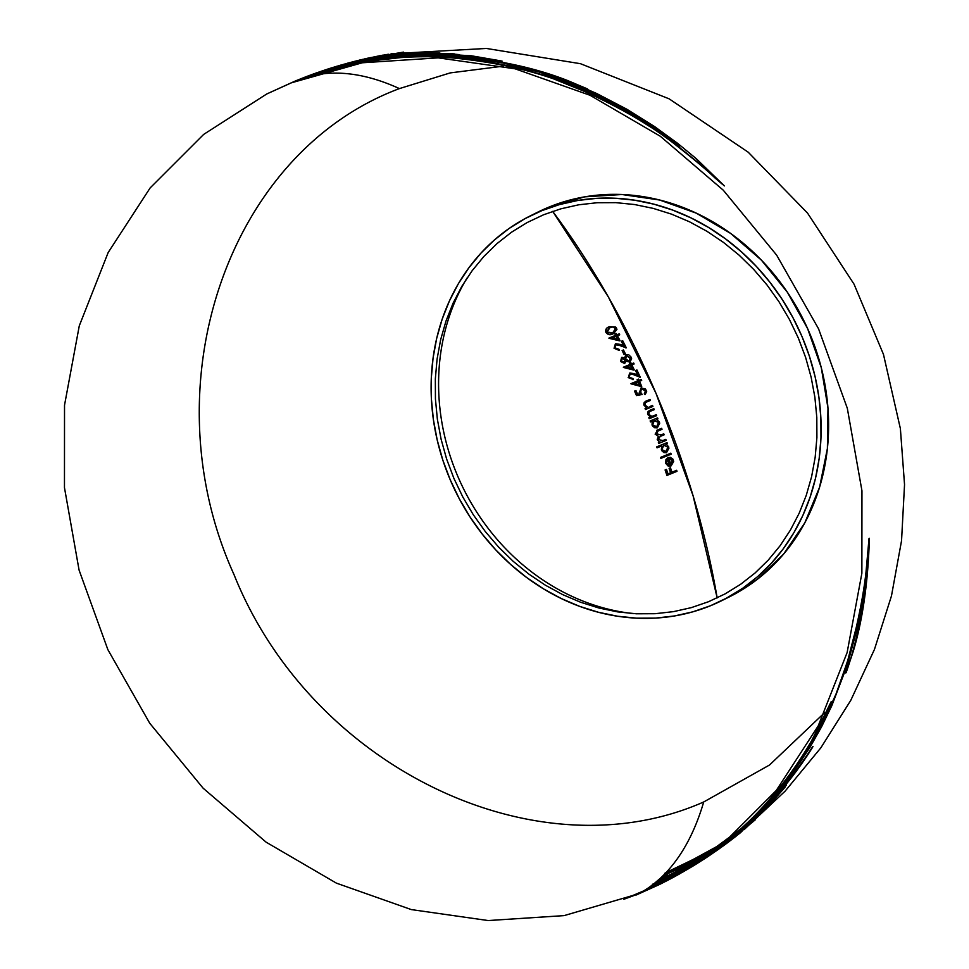 <?xml version="1.0" encoding="UTF-8"?>
<svg xmlns="http://www.w3.org/2000/svg" width="969" height="969" viewBox="0 0 969 969"><rect width="100%" height="100%" fill="white"/><g stroke="black" fill="none" stroke-linecap="round" stroke-linejoin="round"><path stroke-width="1.45" d="M320.763 73.801L338.811 67.673M313.75 75.17L322.895 71.96M302.304 78.344L303.721 77.774M732.988 836.186C775.903 798.844 808.715 754.015 831.438 701.677L808.679 746.481L790.849 773.492L769.967 799.74L747.765 822.984L726.895 841.443L702.44 859.66L682.673 872.124L717.024 849.547L744.398 826.957L758.642 813.209L771.3 799.582L789.36 777.417L800.503 761.707L815.183 737.894L827.078 715.025L836.453 693.647L850.249 653.07L856.475 627.912L862.991 595.669L866.419 571.553L869.399 538.279C868.091 582.199 862.713 619.869 853.277 651.301L846.082 672.765C855.155 647.316 861.841 617.011 866.165 581.872C864.166 596.444 860.908 612.953 856.402 631.4L847.16 665.521L831.802 705.735L821.579 726.798L809.757 747.705L789.19 777.974L773.928 796.845L749.146 822.729L679.56 873.917L669.458 879.416L732.988 836.186M624.218 899.099L639.019 893.588L669.458 879.416M674.303 876.812L672.51 877.769M668.731 879.743L664.298 881.996M735.859 836.356L719.24 848.771M730.759 840.22L734.793 837.168M712.094 853.362L710.35 854.464M730.929 840.159L725.636 844.084M662.614 879.985L677.186 872.96M698.843 861.659L676.701 873.844M652.246 884.37L675.236 874.68M702.549 859.164L678.143 872.354M707.237 856.269L705.202 857.565M712.893 852.611L710.749 854.004M715.401 850.952L714.032 851.848M735.859 836.32L733.557 838.064M732.164 839.13L731.111 839.941M740.691 832.528L737.482 835.06M732.503 838.984L735.665 836.526M735.568 836.61L736.501 835.872M724.63 844.835L729.754 841.068M720.246 847.948L720.875 847.5M672.195 869.956L688.232 862.204M714.044 848.42L687.893 863.524M666.539 872.282L664.625 873.384L665.533 873.348L686.876 864.215M719.628 844.98L695.27 858.425L675.223 868.2M633.714 613.643A214.888 189.791 63.6 0 1 463.642 488.982A214.888 189.791 63.6 0 1 466.949 278.139A214.888 189.791 -116.4 0 0 463.642 488.982A214.888 189.791 -116.4 0 0 633.714 613.643M534.234 213.979A214.888 189.791 63.6 0 1 549.326 206.942A214.888 189.791 -116.4 0 0 537.94 212.078L530.467 215.796A214.888 189.791 63.6 0 1 541.853 210.648L549.326 206.942L541.853 210.648A214.888 189.791 63.6 0 1 799.134 330.114A214.888 189.791 63.6 0 1 721.772 600.647A214.888 189.791 63.6 0 1 710.386 605.782A214.888 189.791 63.6 0 1 453.117 486.329A214.888 189.791 63.6 0 1 530.467 215.796M656.013 393.353A459.161 214.852 -112.2 0 1 717.169 597.909L693.101 495.825L656.013 393.353L608.399 296.998L552.669 211.375A459.161 214.852 -112.2 0 1 656.013 393.353L656.013 393.353M683.327 869.036L692.46 864.711L683.327 869.036M664.504 881.972L636.282 894.981L659.671 884.418L722.741 843.987L776.254 790.486L818.224 725.89L847.124 652.561L861.877 573.224L861.95 490.786L847.318 408.288L818.551 328.782L776.678 255.174L723.274 190.19L660.277 136.229L590.012 95.265L515.084 68.811L438.242 57.861L362.333 62.779L291.306 82.85C347.011 61.374 401.493 53.138 454.752 58.14C502.124 62.912 543.076 72.966 577.597 88.3C619.106 106.76 652.367 126.091 677.416 146.295C694.918 160.067 707.479 170.653 715.098 178.054L722.753 184.595M812.276 739.831L831.075 701.859C808.606 753.809 775.854 798.601 732.794 836.223L669.167 879.561L639.952 893.067L643.707 890.874L623.842 899.293L638.644 893.769L564.079 915.62L488.158 920.55L411.316 909.588L336.388 883.134L266.136 842.182L203.139 788.209L149.723 723.225L107.862 649.63L79.083 570.111L64.463 487.613L64.523 405.187L79.276 325.838L108.177 252.521L150.159 187.913L203.672 134.412L266.741 93.981L294.612 81.311M868.854 546.274L869.023 538.473L866.044 571.734C864.324 587.856 861.005 606.642 856.099 628.094L847.524 661.342L836.09 693.84L823.141 722.462L805.505 753.64L783.34 784.926L751.241 820.368L730.093 839.227L704.693 858.255L686.343 869.944M864.53 592.35L845.707 672.946L850.164 660.107M673.939 876.993L676.326 875.697M682.66 872.124L689.625 868.006M807.359 754.996L812.616 746.736C804.234 759.902 793.684 774.146 780.978 789.456L754.439 817.921L714.553 851.472L688.002 869.023M686.585 869.835L685.119 870.683M682.6 872.112L681.255 872.863M676.725 875.346L644.143 890.62L677.706 874.777M719.482 848.226L770.791 801.92L783.315 787.506M695.863 864.263L701.071 860.969M682.237 872.294L683.533 871.567M685.931 870.198L687.602 869.229M682.091 872.221L644.143 890.62L648.285 887.919L664.007 881.475L683.581 871.337M775.66 797.717L762.736 811.683L744.495 828.725L726.011 843.66L709.889 855.191M701.726 860.545L699 862.265M692.738 866.092L690.897 867.194M688.111 868.818L686.876 869.532M786.501 785.06L756.753 816.988L767.775 805.905M710.071 855.058L742.823 830.227L769.543 804.803M688.353 868.624L689.577 867.921M692.52 866.177L694.288 865.123M700.163 861.514L702.525 860.012M688.874 868.091L648.285 887.919L651.289 885.775L677.077 873.99L694.422 864.554M724.061 845.222L711.852 853.859M717.339 850.043L715.631 851.23M705.771 857.819L704.039 858.934M699.545 861.744L698.007 862.689M694.664 864.711L693.538 865.378M728.264 842.109L755.093 819.847L728.337 842.037M698.734 861.998L699.739 861.393M703.179 859.273L704.511 858.449M707.661 856.439L709.054 855.53M719.737 848.299L721.251 847.233M698.019 862.228L681.825 871.325C667.653 878.447 658.072 882.807 653.07 884.418L680.662 871.083L702.21 859.321M703.167 859.067L701.992 859.806M710.713 854.283L711.84 853.544M708.593 855.627L707.515 856.305M724.267 845.016L722.85 846.022M730.868 840.123L729.378 841.249M741.915 831.414L727.368 842.776M740.05 832.928L740.764 832.359M735.205 836.719L737.106 835.254M729.294 841.201L730.335 840.389M719.943 847.802L722.038 846.349M715.025 851.133L716.418 850.201M712.118 853.047L713.414 852.199M706.583 856.62L707.758 855.881M715.376 849.765L688.499 865.62L657.697 880.627L654.402 883.365L660.64 877.987L667.556 875.068L666.236 876.606L685.386 867.098L716.394 848.989M719.701 847.015L718.95 847.5M715.461 850.152L716.491 849.486M710.107 853.701L711.67 852.611M715.34 850.346L714.359 850.988M724.437 844.144L722.935 845.198M721.045 846.518L719.785 847.378M724.437 843.745L727.84 841.48M720.124 846.579L720.948 846.046M663.038 875.685L660.64 877.987L663.414 875.31L683.206 866.48L722.147 844.278L676.253 870.974L677.016 869.605L663.038 875.685M665.158 873.529L663.414 875.31L666.163 872.463L692.678 859.745L719.592 845.029L692.714 861.247C678.094 868.539 668.913 872.633 665.158 873.529M824.764 712.542L769.519 765.013L703.712 801.969C695.027 831.487 682.515 854.985 666.163 872.463C682.515 854.985 695.027 831.487 703.712 801.969C536.123 876.012 310.952 767.012 234.026 574.629C148.354 385.819 227.642 152.787 399.422 88.591L450.222 72.905L503.444 66.134M507.284 66.001L508.362 65.965M516.029 65.856L517.18 65.856M832.819 702.368L832.141 703.252M347.277 65.722L326.238 73.474C348.949 71.633 373.344 76.672 399.422 88.591C373.344 76.672 348.949 71.633 326.238 73.474L346.139 65.977M382.295 55.802L380.211 56.626M373.065 58.297L371.854 58.6M369.165 59.279L367.99 59.593M362.031 61.204L360.88 61.531M358.276 62.295L357.137 62.622M351.214 64.451L350.221 64.766M378.152 56.699L379.715 56.359M375.16 57.704L376.154 57.147M359.705 61.762L360.856 61.435M366.803 59.799L367.978 59.497M370.655 58.806L371.854 58.515M354.545 62.815L355.684 62.488M349.07 65.008L350.063 64.693M339.368 67.539L321.211 74.007L325.729 73.523L320.012 74.177L331.301 69.538M343.353 66.195L342.348 66.534M350.16 64.002L349.094 64.329M353.612 62.924L352.571 63.251M362.927 60.199L358.821 61.374M364.901 59.388L367.142 58.867M354.484 62.077L355.829 61.701M350.487 63.215L351.686 62.876M343.401 65.383L344.528 65.02M342.953 66.219L341.875 65.868M341.209 66.8L342.227 66.461M332.197 69.332L325.657 72.142L338.217 67.818M328.128 70.458L317.566 74.552L320.012 74.177L317.069 74.637L327.013 70.773M382.501 55.33L381.277 55.572M375.245 56.808L374.615 56.953M372.544 57.401L370.873 57.777M370.727 57.813L369.855 58.019M365.228 59.121L364.308 59.339M361.655 60.017L360.516 60.308M353.104 62.331L351.856 62.682M349.264 63.433L348.137 63.772M342.396 65.553L341.282 65.916M338.762 66.74L337.66 67.103M331.955 69.078L330.974 69.429M329.86 69.732L330.841 69.38M336.534 67.394L337.636 67.031M340.155 66.195L341.258 65.844M346.999 64.051L348.125 63.712M350.705 62.949L351.965 62.585M359.354 60.562L360.492 60.272M363.205 59.569L364.041 59.363M368.741 58.237L371.163 57.68M355.865 61.023L374.131 57.026M380.26 55.754L381.277 55.548M323.549 71.767L317.069 74.637L311.824 75.691L315.422 74.25M338.944 66.437L337.806 66.813M335.201 67.673L334.051 68.06M327.91 70.192L326.807 70.592M349.591 63.155L348.331 63.53M345.812 64.281L344.71 64.62M357.513 60.938L356.471 61.217M366.439 58.673L364.913 59.036M374.228 56.905L373.138 57.147M372.278 57.316L374.131 56.929M369.443 57.922L370.957 57.595M363.302 59.315L366.064 58.673M380.526 55.705L379.133 55.948M374.761 56.808L368.523 58.116M360.698 59.86L363.92 59.17M356.822 60.89L358.155 60.55M362.842 59.412L364.526 59.024M368.402 58.152L375.269 56.711M318.22 73.159L319.213 72.784M324.797 70.713L325.875 70.325M328.346 69.453L329.424 69.078M335.056 67.2L336.158 66.837M338.69 66.037L340.24 65.553M347.084 63.518L348.259 63.191M312.951 75.049L311.861 75.412M375.56 56.686L371.297 57.546M364.489 59.024L360.347 59.993M345.618 63.881L344.431 64.22M337.769 66.231L336.122 66.752M333.602 67.564L332.512 67.927M326.904 69.829L324.724 70.543M323.355 71.088L322.277 71.488M316.73 73.571L315.737 73.947M384.015 55.342L381.12 55.73M384.305 55.415L380.308 55.996M367.408 58.709L393.305 54.203M308.13 76.2L311.255 75.061M312.612 74.504L313.677 74.104M319.176 72.081L321.345 71.343M323.489 70.58L325.099 70.034M330.223 68.363L331.628 67.915M328.697 68.835L351.917 62.21M399.664 54.058L364.768 59.351L329.424 68.605M388.363 55.972L356.495 61.556L321.018 71.391M319.395 71.948L322.035 71.04M316.681 72.917L315.506 73.341M309.329 75.63L308.094 76.103M305.247 77.217L303.963 77.714M421.939 53.077L422.654 52.798M329.145 68.811L370.206 58.891C393.814 54.748 416.924 52.847 439.538 53.198L412.297 53.695M301.347 78.634L302.389 78.21M307.827 76.103L309.947 75.316M309.595 75.437L305.405 77.023M399.834 55.136L377.583 57.874L306.458 76.612M299.978 79.155L299.058 79.531M442.385 53.67L434.524 53.574M459.536 54.652L454.073 54.107M449.689 54.216L437.625 53.779M299.675 79.276L359.438 61.822L422.908 55.015C438.787 54.833 452.317 55.294 463.509 56.384L501.155 60.974M363.823 61.229L295.557 80.936L266.741 93.981M583.944 87.755L572.8 82.946M581.703 87.149L551.664 75.727M296.09 80.706L301.71 78.453M301.298 78.719L302.086 78.392M307.524 76.769L305.344 77.411L307.524 76.769M300.523 79.204L294.055 81.578C335.141 65.262 376.457 56.65 418.002 55.754L461.644 57.086L482.61 59.521L503.396 63.106L539.576 72.178L575.562 84.921L609.658 100.691L640.267 118.218L660.192 131.566L677.295 144.514M393.68 56.59L344.867 64.947L296.732 80.451M304.157 77.496L358.276 61.483L392.336 56.032L423.32 53.985L441.828 54.082L475.21 56.953M317.408 72.627L313.181 74.141M303.454 77.811L302.401 78.223M313.023 74.177L319.758 71.767M309.826 75.364L310.783 75.001M304.072 77.593L304.969 77.229M346.236 63.651L335.419 66.752M332.791 67.551L331.398 67.987M326.117 69.707L324.397 70.289M314.755 73.729L313.69 74.129M383.918 55.608L354.642 61.507M356.41 60.986L381.386 55.948M345.812 63.736L351.795 62.149M340.531 65.25L342.772 64.608M308.639 76.321L309.644 75.921M315.131 73.777L317.275 73.026M318.631 72.469L319.709 72.081M325.257 70.119L327.437 69.405M328.854 68.896L330.817 68.254M336.764 66.376L338.048 65.989M339.198 65.65L337.939 66.037M331.858 67.939L329.932 68.569M320.8 71.73L319.722 72.118M310.722 75.558L309.717 75.957M351.069 62.331L347.956 63.155M375.56 56.796L354.351 61.483M370.885 57.668L375.487 56.796M353.467 61.701L366.125 58.673M346.793 63.53L325.766 69.72L354.593 61.519L386.897 55.415L414.381 52.823L424.192 52.714L410.262 53.695L439.914 53.004C417.3 52.665 394.189 54.567 370.582 58.709L311.691 74.613L303.818 77.629M343.256 64.535L344.455 64.196M314.646 74.298L315.652 73.91M321.187 71.827L322.265 71.427M331.398 68.254L332.5 67.891M335.008 67.067L336.703 66.534M316.512 73.91L317.408 73.62M320.303 72.445L319.31 72.82M319.77 72.675L320.63 72.348M721.772 600.647L729.245 596.928A214.888 189.791 -116.4 0 0 806.608 326.396A214.888 189.791 -116.4 0 0 549.326 206.942L584.743 196.84L621.977 194.515L659.659 200.026L696.348 213.18L730.711 233.481L761.428 260.176L787.385 292.263L807.589 328.539L821.288 367.663L827.974 408.155L827.393 448.526L819.58 487.237L804.803 522.86L783.642 554.062L756.874 579.668L725.49 598.733M541.853 210.648L525.016 218.631L509.161 228.43L494.432 239.961L480.963 253.103L468.899 267.759L458.337 283.747L449.41 300.947L442.167 319.176L436.704 338.266L433.07 358.021L431.29 378.273L431.387 398.804L433.361 419.432L437.189 439.938L442.833 460.154L450.246 479.861L459.354 498.878L470.062 517.022L482.283 534.125L495.886 550.017L510.736 564.527L526.7 577.548L543.621 588.934L561.342 598.576L579.692 606.388L598.479 612.287L617.532 616.223L636.669 618.161L655.71 618.077L674.46 615.957L692.75 611.851L710.386 605.782L727.222 597.812L743.078 588.001L757.819 576.47L771.276 563.328L783.352 548.684L793.902 532.684L802.841 515.484L810.072 497.254L815.535 478.165L819.18 458.41L820.961 438.158L820.864 417.627L818.89 397.011L815.062 376.493L809.418 356.277L802.005 336.57L792.896 317.553L782.177 299.409L769.967 282.306L756.365 266.427L741.503 251.904L725.539 238.883L708.618 227.497L690.897 217.855L672.559 210.043L653.772 204.144L634.707 200.208L615.569 198.27L596.541 198.366L577.79 200.474L559.501 204.58L541.853 210.648M543.609 214.755L560.881 208.82L578.784 204.786L597.146 202.727L615.787 202.642L634.538 204.532L653.191 208.383L671.59 214.161L689.553 221.816L706.898 231.264L723.48 242.407L739.105 255.15L753.652 269.37L766.976 284.922L778.931 301.674L789.42 319.443L798.347 338.06L805.602 357.367L811.126 377.147L814.881 397.242L816.806 417.433L816.903 437.54L815.159 457.368L811.598 476.712L806.244 495.401L799.159 513.255L790.413 530.091L780.081 545.765L768.26 560.094L755.081 572.982L740.655 584.271L725.127 593.864L708.642 601.676L691.357 607.624L673.455 611.645L655.092 613.704L636.451 613.789L617.713 611.899L599.048 608.048L580.649 602.27L562.686 594.615L545.341 585.179L528.771 574.023L513.134 561.281L498.587 547.061L485.275 531.509L473.308 514.769L462.819 497L453.904 478.371L446.636 459.076L441.113 439.284L437.358 419.189L435.432 398.998L435.335 378.891L437.08 359.075L440.641 339.719L445.994 321.03L453.08 303.176L461.825 286.339L472.169 270.678L483.979 256.337L497.17 243.461L511.596 232.16L527.124 222.567L543.609 214.755M613.91 333.445L612.892 333.893C610.264 335.335 607.951 334.874 605.952 332.5L605.952 332.5C605.201 329.593 606.279 327.704 609.174 326.832L615.23 327.171L616.526 328.164L615.606 326.989L609.537 326.65C606.63 327.534 605.552 329.424 606.328 332.319L608.786 334.305L613.268 333.711L616.938 329.521L616.526 328.164L616.563 329.702L613.861 333.457M608.241 327.256L609.174 326.832M609.537 326.65L608.29 327.231M612.674 326.977L609.658 327.764L612.674 326.977L615.521 328.527L612.674 326.977M612.771 332.779L615.521 328.527L615.448 330.95L612.771 332.779L606.933 332.064L612.771 332.779M610.034 327.583L608.883 328.103L606.933 332.064L610.034 327.583L608.932 328.091M682.879 864.832L671.905 870.695L692.702 861.066L714.468 848.238L682.879 864.832M720.682 845.283L686.173 865.014M663.789 875.116L677.392 869.423L676.616 870.792L678.894 869.665M706.728 854.077L685.822 865.39M683.327 867.219L683.508 866.516M617.471 335.722A435.977 13.445 156.9 0 1 619.312 334.971L619.324 334.995A435.977 13.445 -23.1 0 0 617.096 335.904L617.096 335.904A441.355 206.518 -112.2 0 1 619.639 340.858L619.639 340.858A438.46 127.29 8.4 0 0 608.98 338.314L608.98 338.314A441.198 206.445 67.8 0 0 608.883 338.12L609.259 337.939A441.198 206.445 -112.2 0 1 609.356 338.12A438.46 127.29 -171.6 0 1 619.482 340.543M620.015 340.676A441.355 206.518 67.8 0 0 617.483 335.746M619.7 334.814A441.355 206.53 67.8 0 0 619.215 333.869L618.84 334.063A441.355 206.53 -112.2 0 1 619.324 334.995M616.987 334.777L616.611 334.971A435.808 13.445 156.9 0 1 618.84 334.063L619.215 333.869A435.808 13.445 -23.1 0 0 616.987 334.777A441.355 206.518 67.8 0 0 616.357 333.578L615.981 333.76A441.355 206.518 -112.2 0 1 616.611 334.971L616.987 334.777M615.363 333.978L614.988 334.172A435.59 13.433 156.9 0 1 615.981 333.76L616.357 333.578A435.59 13.433 -23.1 0 0 615.363 333.978A441.343 206.518 -112.2 0 1 615.993 335.189L615.618 335.371A441.343 206.518 67.8 0 0 614.988 334.172L615.363 333.978M615.606 335.347A435.808 13.445 -23.1 0 0 609.259 337.939L608.883 338.12A435.808 13.445 156.9 0 1 615.618 335.371L615.993 335.189M618.077 339.235L617.701 339.416A441.343 206.518 67.8 0 0 616.102 336.304L616.478 336.122A441.343 206.518 -112.2 0 1 618.077 339.235L617.701 339.416A438.339 127.218 -171.6 0 0 611.887 338.024L611.887 338.024A435.977 13.445 -23.1 0 1 616.102 336.304L616.478 336.122A435.977 13.445 156.9 0 0 612.263 337.842M617.544 339.102A438.339 127.218 8.4 0 0 612.311 337.854M683.133 866.71L708.291 853.108L683.133 866.71M710.64 853.314L709.526 854.113M715.837 849.97L714.856 850.612M722.341 845.525L719.701 847.378M722.123 845.537L722.741 845.21M661.015 877.793L658.072 880.446L676.011 872.136M716.006 849.28L676.229 871.809M720.5 846.397L719.688 846.918M727.344 841.867L723.613 844.362M618.925 349.228L618.549 349.409A441.283 206.494 -112.2 0 1 619.021 350.354L619.397 350.172A441.283 206.494 67.8 0 0 618.925 349.228L615.085 347.895L618.925 349.228M616.284 344.625L620.269 345.4L615.909 344.819L615.085 347.895L615.909 344.819M626.301 347.835L619.894 345.582L626.301 347.835A441.355 206.53 67.8 0 0 622.716 340.713L622.34 340.894A441.355 206.53 -112.2 0 1 625.926 348.028L626.301 347.835M621.723 341.112L621.359 341.294A436.971 13.481 156.9 0 1 622.34 340.894L622.716 340.713A436.971 13.481 -23.1 0 0 621.723 341.112L621.359 341.294A441.355 206.53 67.8 0 1 623.818 346.175L623.818 346.175A439.502 150.51 -163.1 0 0 619.918 344.601L615.363 343.91L614.055 348.259L619.021 350.354L614.431 348.065L615.363 343.898M621.747 341.136A441.355 206.53 -112.2 0 1 624.193 345.994M623.6 345.751A439.502 150.51 16.9 0 0 620.293 344.419L615.727 343.716M691.454 864.772L684.393 869.06M622.486 350.366L622.11 350.548A438.145 13.518 156.9 0 1 623.103 350.148L623.479 349.966A438.145 13.518 -23.1 0 0 622.486 350.366L622.11 350.548A441.331 206.506 67.8 0 1 624.109 354.606L624.109 354.606A438.666 13.53 -23.1 0 1 625.102 354.194L625.102 354.194A441.343 206.518 -112.2 0 0 623.103 350.148L623.479 349.966A441.343 206.518 67.8 0 1 625.477 354.012M622.498 350.39A441.331 206.506 -112.2 0 1 624.484 354.424A438.666 13.53 156.9 0 1 625.09 354.169M626.349 354.799L624.387 358.07L625.974 354.981L628.736 354.775L626.01 354.957M622.001 357.222L620.56 361.437L621.626 357.404L624.763 357.888L621.747 357.343M624.787 363.399L620.56 361.437L624.545 363.52L626.24 360.94L624.545 363.52M629.898 361.946L631.679 358.845L630.783 357.343L631.303 359.027L629.898 361.946L625.865 361.134L629.693 362.055M628.736 354.775L631.158 357.149L628.736 354.775M622.437 358.179L624.69 359.765L622.062 358.36L621.577 361.086L622.062 358.36M624.484 362.37L621.577 361.086L624.109 362.563L625.053 359.584L624.484 362.37M626.677 355.817L629.789 357.731L626.459 355.926L625.671 359.342L626.362 355.962M629.475 360.989L625.671 359.342L629.099 361.171L630.165 357.549L629.475 360.989M729.185 841.286L728.131 842.061M736.028 836.126L733.799 837.834M730.565 840.341L731.571 839.578M722.947 845.925L726.144 843.624M711.718 853.556L712.784 852.865M711.936 853.265L711.052 853.98M715.243 851.061L713.887 851.969M721.202 846.991L719.797 847.96M700.381 860.581L661.173 880.76L681.171 871.567L699.848 860.981M717.714 849.861L755.469 819.653L728.131 842.291M726.689 843.369L721.626 847.039M720.112 848.117L712.554 853.374M703.555 859.091L702.307 859.866M699.097 861.816L698.128 862.398M693.974 864.845L674.642 875.213M709.853 855.215L716.006 851.048M677.428 873.917L680.347 872.827M651.665 885.581L674.242 875.516M699.763 861.611L698.346 862.471M695.185 864.372L694.119 865.002M715.752 851.17L719.046 848.88M720.585 847.802L725.636 844.156M727.077 843.091L733.836 837.931M623.733 367.106A441.198 206.445 -112.2 0 1 623.806 367.263L623.43 367.457A441.198 206.445 67.8 0 0 623.346 367.263L623.346 367.263A439.793 13.566 156.9 0 1 630.08 364.514A441.343 206.518 67.8 0 0 629.487 363.29A439.672 13.566 156.9 0 1 630.48 362.878A441.355 206.518 -112.2 0 1 631.061 364.102A439.793 13.566 156.9 0 1 633.29 363.193A441.355 206.53 -112.2 0 1 633.738 364.15A439.878 13.566 -23.1 0 0 631.522 365.059A441.355 206.518 -112.2 0 1 633.883 370.11A440.725 127.956 8.4 0 0 623.43 367.457L623.806 367.263A440.725 127.956 -171.6 0 1 633.738 369.783M634.259 369.916L634.259 369.916A441.355 206.518 67.8 0 0 631.909 364.901L631.897 364.877A439.878 13.566 156.9 0 1 633.726 364.126M634.114 363.969L634.114 363.969A441.355 206.53 67.8 0 0 633.665 363.012L633.665 363.012A439.793 13.566 -23.1 0 0 631.437 363.92L631.437 363.92A441.355 206.518 67.8 0 0 630.855 362.697L630.855 362.697A439.672 13.566 -23.1 0 0 629.862 363.096L629.862 363.096M630.444 364.32L630.444 364.32A441.343 206.518 -112.2 0 0 629.874 363.133M630.056 364.477A439.793 13.566 -23.1 0 0 623.721 367.069M632.394 368.45L632.018 368.632A441.343 206.518 67.8 0 0 630.528 365.458L630.904 365.277A441.343 206.518 -112.2 0 1 632.394 368.45L632.018 368.632A440.665 127.896 -171.6 0 0 626.313 367.178L626.313 367.178A439.878 13.566 -23.1 0 1 630.528 365.458L630.904 365.277A439.878 13.566 156.9 0 0 626.689 366.997M631.861 368.317A440.665 127.896 8.4 0 0 626.737 367.009M693.453 865.172L691.369 866.577M720.209 847.996L718.671 849.074M708.327 856.051L706.885 856.971M703.518 859.115L702.174 859.951M698.794 862.022L697.777 862.628M694.834 864.554L695.948 863.888M699.388 861.792L700.902 860.86M705.081 858.231L706.716 857.165M717.169 850.152L718.865 848.953M727.44 842.727L733.46 838.124M785.387 786.804L768.514 806.099L749.824 824.244L729.051 841.492L708.666 856.075L730.42 840.389L749.618 824.34L766.867 807.637L776.423 796.954L757.128 816.794L785.387 786.804M697.038 863.524L699.376 862.083M703.179 859.673L708.666 856.075M648.661 887.725L645.487 889.821L668.174 879.525M692.896 865.995L691.285 866.952M688.705 868.454L687.566 869.108M683.072 871.64L668.658 879.198M712.324 853.604L704.766 858.619M632.939 378.588L632.563 378.77A441.283 206.494 -112.2 0 1 632.999 379.727L633.375 379.545A441.283 206.494 67.8 0 0 632.939 378.588L629.184 377.207L632.939 378.588M630.468 373.901L634.368 374.712L630.092 374.095L629.184 377.207L630.092 374.095M640.267 377.22L633.992 374.894L640.267 377.22A441.355 206.53 67.8 0 0 636.924 369.964L636.56 370.158A441.355 206.53 -112.2 0 1 639.891 377.413L640.267 377.22M635.943 370.376L635.567 370.558A440.374 13.578 156.9 0 1 636.56 370.158L636.924 369.964A440.374 13.578 -23.1 0 0 635.943 370.376A441.355 206.53 -112.2 0 1 638.232 375.342L637.856 375.524A441.355 206.53 67.8 0 0 635.567 370.558L635.943 370.376M637.663 375.088A441.04 151.031 16.9 0 0 634.416 373.719L634.053 373.901A441.04 151.031 -163.1 0 1 637.856 375.524L638.232 375.342M629.935 372.98L634.416 373.719L629.571 373.162L628.53 377.389L629.741 373.077M633.375 379.545L628.154 377.571L633.375 379.545M771.167 801.738C754.585 820.028 735.459 836.925 713.79 852.429L694.07 865.402L714.928 851.291L754.815 817.727L781.353 789.275C794.059 773.965 804.609 759.72 812.991 746.554L811.974 748.25C800.66 766.358 787.058 784.187 771.167 801.738M644.506 890.426L667.241 880.252M686.985 869.629L694.07 865.402M682.442 872.197L681.413 872.778M677.27 875.031L667.665 879.985M696.226 864.069L688.547 868.696M731.038 839.033L717.036 850.067C745.258 829.125 769.011 806.232 788.281 781.365L765.11 807.698L731.038 839.033M641.732 386.389A441.355 206.518 67.8 0 0 639.467 381.314L639.092 381.471A441.355 206.518 -112.2 0 1 641.357 386.57L641.357 386.57A441.27 128.114 8.4 0 0 631.013 383.857L631.013 383.857A441.198 206.445 67.8 0 0 630.928 383.663L631.303 383.482A441.198 206.445 -112.2 0 1 631.388 383.676A441.27 128.114 -171.6 0 1 641.212 386.243M641.684 380.381A441.355 206.53 67.8 0 0 641.26 379.424L640.884 379.606A441.355 206.53 -112.2 0 1 641.308 380.575L641.308 380.575A440.992 13.602 -23.1 0 0 639.092 381.471L639.455 381.289A440.992 13.602 156.9 0 1 641.296 380.538M639.031 380.332L638.656 380.514A440.943 13.602 156.9 0 1 640.884 379.606L641.26 379.424A440.943 13.602 -23.1 0 0 639.031 380.332A441.355 206.518 67.8 0 0 638.474 379.097L638.099 379.279A441.355 206.518 -112.2 0 1 638.656 380.514L639.031 380.332M637.481 379.497L637.105 379.678A440.883 13.602 156.9 0 1 638.099 379.279L638.474 379.097A440.883 13.602 -23.1 0 0 637.481 379.497L637.105 379.678A441.343 206.518 67.8 0 1 637.663 380.914L637.663 380.914A440.943 13.602 156.9 0 0 630.928 383.663L631.303 383.482A440.943 13.602 -23.1 0 1 637.65 380.89M637.493 379.521A441.343 206.518 -112.2 0 1 638.038 380.732M639.903 384.899L639.528 385.081A441.343 206.518 67.8 0 0 638.099 381.883L638.474 381.689A441.343 206.518 -112.2 0 1 639.903 384.899L639.528 385.081A441.246 128.065 -171.6 0 0 633.883 383.603L633.883 383.603A440.992 13.602 -23.1 0 1 638.099 381.883L638.474 381.689A440.992 13.602 156.9 0 0 634.247 383.409M639.383 384.754A441.246 128.065 8.4 0 0 634.307 383.433M775.127 796.881L722.668 845.78M645.039 394.637L644.252 393.85L645.039 394.637L646.686 391.706L646.335 390.241L645.039 394.637M641.296 387.866L639.225 392.736L641.296 387.866L645.051 388.993L645.96 390.422L645.427 388.811L640.642 388.181M640.339 393.741L639.225 392.736L639.976 393.923A441.331 54.785 167.2 0 0 637.154 394.395L637.154 394.395A441.234 206.47 -112.2 0 0 635.555 390.725L635.555 390.725A441.222 13.614 156.9 0 0 634.55 391.137L634.55 391.137A441.198 206.458 67.8 0 1 636.488 395.558L642.205 394.492L640.303 392.506L641.139 389.114M639.891 393.814A441.331 54.785 -12.8 0 0 637.529 394.201A441.234 206.47 67.8 0 0 635.93 390.543A441.222 13.614 -23.1 0 0 634.925 390.955M634.937 390.979A441.198 206.458 -112.2 0 1 636.863 395.376L642.205 394.492L640.679 392.312L641.308 389.029L645.33 390.58L641.308 389.029M644.627 393.668L645.33 390.58L644.627 393.668M480.309 60.49C531.278 69.199 573.975 82.91 608.387 101.612L647.135 123.766L679.669 146.149L660.749 131.505L640.642 118.036L610.3 100.643L593.622 92.443L567.398 81.372L540.278 72.094L522.025 67.043L493.378 60.986L462.007 56.905L440.495 55.608L418.366 55.572L356.556 62.634L325.209 70.519L294.891 81.19C320.121 70.979 345.872 63.809 372.169 59.69C397.956 55.73 422.993 54.385 447.254 55.645C492.749 58.685 532.72 66.922 567.192 80.366L587.456 88.906L549.132 74.601L573.236 83.322L596.722 93.521L626.713 109.158L654.669 126.636L677.767 143.448L696.033 158.468L724.376 185.927L700.599 164.609L677.791 146.113L656.122 130.524L629.087 113.543L595.099 95.725L552.403 78.392C518.609 66.098 479.8 58.939 436.014 56.917C412.891 56.166 389.114 57.825 364.659 61.883C339.865 66.074 315.543 73.002 291.669 82.668L292.117 82.45C324.143 69.574 356.665 61.544 389.695 58.346C421.648 55.427 451.845 56.129 480.309 60.49M650.005 399.458L649.63 399.64A441.355 206.53 -112.2 0 1 650.042 400.609L650.417 400.427A441.355 206.53 67.8 0 0 650.005 399.458L646.032 401.105L650.005 399.458M644.058 405.357L645.306 401.42L646.396 400.924L644.215 402.389L643.767 404.218L646.723 407.804L644.058 405.357M646.299 407.973A441.258 13.614 -23.1 0 0 645.439 408.324L645.063 408.506A441.258 13.614 156.9 0 1 646.347 407.985L646.723 407.804M645.451 408.349A441.27 206.482 -112.2 0 1 645.839 409.306L645.463 409.487A441.27 206.482 67.8 0 0 645.063 408.506L645.439 408.324M652.912 406.411A441.355 206.53 67.8 0 0 652.512 405.442L652.137 405.623A441.355 206.53 -112.2 0 1 652.549 406.605L652.549 406.605A441.234 13.614 -23.1 0 0 645.463 409.487L645.839 409.306A441.234 13.614 156.9 0 1 652.537 406.568M649.957 406.483L652.512 405.442L649.957 406.483M644.991 405.163L648.007 407.101L644.991 405.163L645.536 402.559L644.991 405.163M645.536 402.559L647.098 401.784A441.343 13.614 156.9 0 1 650.029 400.585M650.417 400.427L650.042 400.609A441.343 13.614 -23.1 0 0 646.723 401.965L645.16 402.741M300.354 78.961L306.834 76.43L377.958 57.692C404.255 53.755 429.751 52.496 454.449 53.925L433.991 53.574L471.467 55.802L502.075 61.083L463.945 56.202L423.283 54.821L359.814 61.628L296.381 80.56C332.161 66.231 368.414 57.874 405.139 55.463L442.7 54.724L476.53 56.965L454.752 54.53L433.325 53.731L414.102 54.143L387.006 56.529L358.651 61.301L298.743 79.603M653.833 408.652L653.469 408.833A441.355 206.53 -112.2 0 1 653.869 409.814L654.245 409.633A441.355 206.53 67.8 0 0 653.833 408.652A441.174 13.602 -23.1 0 0 650.235 410.117L649.86 410.299A441.174 13.602 156.9 0 1 653.469 408.833L653.833 408.652M647.849 414.562L649.085 410.638L650.235 410.117L648.043 411.583L647.583 413.412L650.49 417.021L647.849 414.562M650.078 417.203A440.943 13.602 -23.1 0 0 649.206 417.554L648.83 417.736A440.943 13.602 156.9 0 1 650.114 417.215L650.49 417.021M649.605 418.535L649.23 418.717A441.27 206.482 67.8 0 0 648.83 417.736L649.206 417.554A441.27 206.482 -112.2 0 1 649.605 418.535A440.895 13.602 156.9 0 1 656.292 415.798A440.895 13.602 -23.1 0 0 649.23 418.717L649.605 418.535M656.679 415.64L656.679 415.64A441.355 206.53 67.8 0 0 656.279 414.659L655.904 414.853A441.355 206.53 -112.2 0 1 656.304 415.834M653.736 415.701L653.36 415.895A440.943 13.602 156.9 0 1 655.904 414.853L656.279 414.659A440.943 13.602 -23.1 0 0 653.736 415.701L651.398 416.513L653.736 415.701M648.794 414.381L651.774 416.331L648.794 414.381L649.351 411.752L648.794 414.381M649.351 411.752L650.914 410.977A441.137 13.602 156.9 0 1 653.857 409.79M654.245 409.633L653.869 409.814A441.137 13.602 -23.1 0 0 650.55 411.171L648.976 411.934M310.322 75.122L314.428 73.62M314.55 73.632L311.206 74.807M310.237 75.158L306.022 76.781M300.269 79.034L301.238 78.659M308.19 75.921L302.764 78.029M322.616 70.785L329.109 68.642M315.131 73.426L315.906 73.147M306.361 76.745L307.439 76.321M314.973 73.426L336.849 66.413L362.224 60.235L387.733 55.923L408.652 53.537L380.175 56.505L347.58 63.3M317.626 72.505L315.519 73.232M326.674 69.429L321.005 71.331M657.576 417.893L657.2 418.075A441.355 206.53 -112.2 0 1 657.588 419.056L657.963 418.874A441.355 206.53 67.8 0 0 657.576 417.893A440.774 13.59 -23.1 0 0 650.502 420.776L650.126 420.958A440.774 13.59 156.9 0 1 657.2 418.075L657.576 417.893M650.889 421.757L650.514 421.939A441.27 206.482 67.8 0 0 650.126 420.958L650.502 420.776A441.27 206.482 -112.2 0 1 650.889 421.757A440.713 13.59 156.9 0 1 652.21 421.224L651.834 421.406A440.713 13.59 -23.1 0 0 650.514 421.939L650.889 421.757M652.04 425.052L652.21 421.224L652.428 425.851L654.644 427.753L657.345 427.777L652.04 425.052M657.345 427.777L659.695 423.259L659.38 422.096L656.97 427.959M656.752 419.371L659.38 422.096L656.752 419.371A440.713 13.59 156.9 0 1 657.576 419.032A440.713 13.59 -23.1 0 0 656.376 419.553L656.752 419.371M654.111 420.473L652.537 424.87L654.45 420.304L658.508 422.411L656.97 426.784L652.537 424.87L656.752 426.893M656.594 426.978L658.508 422.411L653.881 420.582M329.908 68.46L347.205 63.494L371.878 58.031L408.47 53.634M317.263 72.687L318.026 72.421M319.915 71.754L318.123 72.445M315.967 73.123L315.155 73.426M309.22 75.812L310.577 75.279M311.63 74.867L313.375 74.201M321.708 71.161L322.544 70.87M326.48 69.526L331.773 67.806M333.179 67.37L371.769 57.692L332.028 67.721M330.599 68.169L325.475 69.853M323.101 70.664L321.805 71.1M317.784 72.542L316.936 72.845M312.26 74.589L311.303 74.952M373.755 57.098L395.582 53.864L367.917 58.297L339.598 65.456M310.601 75.885L312.454 75.219M315.143 74.141L316.112 73.765M321.429 71.742L322.459 71.367M324.785 70.531L325.802 70.168M346.199 63.639L348.331 63.033M349.47 62.719L354.606 61.338M343.147 64.414L344.855 64.002M359.487 60.102L362.321 59.424M347.132 63.3L350.354 62.428M309.123 76.151L310.092 75.764M315.313 73.717L316.318 73.341M334.826 66.934L338.314 65.856M340.894 65.068L332.694 67.576M661.657 428.31L661.282 428.492A441.355 206.53 -112.2 0 1 661.657 429.485L662.033 429.291A441.355 206.53 67.8 0 0 661.657 428.31A440.059 13.578 -23.1 0 0 657.83 429.861L657.454 430.054A440.059 13.578 156.9 0 1 661.282 428.492L661.657 428.31M657.83 429.861L655.129 434.16L657.83 429.861L656.776 430.357M656.716 430.381L657.454 430.054M658.339 436.232L655.129 434.16L658.339 436.232L657.212 439.684L658.339 436.232M658.569 441.016L657.212 439.684L658.569 441.016M659.562 441.9A438.993 13.542 -23.1 0 0 658.75 442.239L658.375 442.421A438.993 13.542 156.9 0 1 659.61 441.925L659.986 441.731M658.763 442.264A441.27 206.482 -112.2 0 1 659.114 443.233L658.738 443.414A441.27 206.482 67.8 0 0 658.375 442.421L658.75 442.239M666.188 440.35L665.812 440.532A438.884 13.542 -23.1 0 0 658.738 443.414L659.114 443.233A438.884 13.542 156.9 0 1 665.8 440.507L666.188 440.35A441.355 206.53 67.8 0 0 665.824 439.357L665.449 439.538A441.355 206.53 -112.2 0 1 665.812 440.532M662.857 440.568L662.481 440.75A438.993 13.542 156.9 0 1 665.449 439.538L665.824 439.357A438.993 13.542 -23.1 0 0 662.857 440.568L658.145 439.502L662.857 440.568M660.543 436.28L664.128 434.815L660.168 436.462L658.145 439.502L660.168 436.462M663.753 433.821L663.377 434.003A441.355 206.53 -112.2 0 1 663.753 434.996L664.128 434.815A441.355 206.53 67.8 0 0 663.753 433.821A439.563 13.554 -23.1 0 0 661.015 434.936L660.64 435.129A439.563 13.554 156.9 0 1 663.377 434.003L663.753 433.821M662.033 429.291L661.657 429.485A439.974 13.566 -23.1 0 0 657.83 431.048L656.061 433.967L661.015 434.936L656.437 433.785L658.205 430.854L657.091 431.362L658.205 430.854A439.974 13.566 156.9 0 1 661.645 429.449M320.17 72.481L319.528 72.736M312.2 75.509L316.015 74.068M318.728 73.002L319.685 72.639M357.198 60.708L352.086 62.04M345.109 64.015L344.152 64.293M366.197 58.54L403.504 52.108L365.01 58.806M363.205 59.23L358.53 60.369M365.095 58.794L364.296 58.976M371.321 57.437L366.452 58.479M366.548 58.552L369.879 57.765M336.849 67.067L337.939 66.704M326.093 70.798L327.183 70.398M333.191 68.302L334.317 67.915M364.865 58.915L362.527 59.497M353.528 61.689L359.075 60.26M329.145 69.223L330.078 68.896M326.153 70.313L327.05 69.974M320.388 72.639L321.841 71.972M667.023 442.627L666.648 442.809A441.355 206.53 -112.2 0 1 667.011 443.802L667.387 443.62A441.355 206.53 67.8 0 0 667.023 442.627A438.618 13.53 -23.1 0 0 657.079 446.685L656.703 446.866A438.618 13.53 156.9 0 1 666.648 442.809L667.023 442.627M657.442 447.678L657.067 447.86A441.198 206.445 67.8 0 0 656.703 446.866L657.079 446.685A441.198 206.445 -112.2 0 1 657.442 447.678L661.694 445.946L657.442 447.678M661.379 449.846L661.694 445.946L661.754 450.67L663.898 452.596L666.563 452.62L661.379 449.846M666.563 452.62L668.998 448.053L668.344 447.072L668.622 448.247L666.188 452.814M666.175 444.117L668.719 446.891L666.175 444.117A438.497 13.53 156.9 0 1 667.011 443.778A438.497 13.53 -23.1 0 0 665.8 444.299L666.175 444.117M663.535 445.219L661.875 449.652L663.874 445.05L667.835 447.206L666.212 451.615L661.875 449.652L666.018 451.724M665.848 451.808L667.835 447.206L663.704 445.134M363.423 59.363L364.683 59.048M355.26 61.495L356.277 61.217M347.205 63.809L348.489 63.421M343.099 65.056L345.291 64.378M336.606 67.127L337.757 66.752M332.742 68.424L333.93 68.024M324.373 71.331L327.256 70.313M320.012 72.82L320.969 72.53M323.186 71.476L321.272 72.239M327.764 69.768L326.807 70.119M330.998 68.629L330.005 68.969M337.382 66.498L336.316 66.849M341.342 65.25L339.853 65.722M349.518 62.864L348.307 63.203M361.231 59.824L357.646 60.708M376.711 56.396L377.656 56.19M378.867 55.948L382.876 55.148M317.432 74.456L327.607 70.604M330.381 69.586L331.35 69.235M336.885 67.309L337.939 66.946M340.373 66.146L341.439 65.795M380.429 55.608L377.656 56.166M376.444 56.42L375.645 56.59M374.107 56.929L372.98 57.171M670.814 453.177L670.451 453.371A441.355 206.53 -112.2 0 1 670.802 454.364L671.178 454.182A441.355 206.53 67.8 0 0 670.814 453.177L660.495 457.429L670.814 453.177M661.221 458.24L660.846 458.434A441.198 206.445 67.8 0 0 660.495 457.429L660.87 457.235A441.198 206.445 -112.2 0 1 661.221 458.24L671.178 454.182L661.221 458.24M325.826 71.936L332.561 69.15M342.251 65.686L343.329 66.037M367.057 58.964L368.172 58.624M360.286 60.865L363.036 60.09M357.658 61.641L359.317 61.156M351.783 63.421L352.801 63.106M348.368 64.499L349.421 64.16M341.754 66.667L342.735 66.34M670.124 457.489A440.495 176.176 -81.7 0 1 670.051 458.276L669.688 458.458A440.495 176.176 98.3 0 0 669.773 457.404L672.486 459.233L673.31 461.619L670.802 465.992L668.113 466.016L665.703 463.352L665.957 459.488L668.113 457.598A441.343 206.518 -112.2 0 1 670.633 464.914L672.207 460.869L669.688 458.458L672.583 460.675L670.996 464.732M670.996 464.72A441.343 206.518 67.8 0 0 668.477 457.404L667.774 457.756M668.477 457.404L665.957 459.488L665.703 463.352L668.113 466.016L671.105 465.859M671.178 465.81L673.685 461.438L672.861 459.04L670.148 457.223M668.319 464.599L670.1 464.975L666.551 462.94L668.319 464.599M667.956 458.761L666.551 462.94L667.956 458.761A441.331 206.506 -112.2 0 1 670.1 464.975L669.724 465.168A441.331 206.506 67.8 0 0 667.593 458.955L667.956 458.761M357.5 61.653L361.885 60.332M351.384 63.506L352.413 63.191M352.886 62.597L351.65 62.949M357.319 61.374L355.853 61.774M326.093 73.329L346.745 65.844M349.615 64.887L350.596 64.572M356.374 62.779L357.488 62.44M360.032 61.701L361.146 61.374M366.924 59.787L368.063 59.484M378.722 56.856L379.896 56.59M376.517 56.965L375.524 57.522M381.047 56.335L382.67 55.621M676.665 470.292L676.289 470.474A441.355 206.53 -112.2 0 1 676.628 471.479L676.992 471.297A441.355 206.53 67.8 0 0 676.665 470.292A434.366 13.396 -23.1 0 0 671.953 472.206L671.578 472.387A434.366 13.396 156.9 0 1 676.289 470.474L676.665 470.292M670.463 467.736L670.088 467.918A441.319 206.506 -112.2 0 1 671.578 472.387L671.953 472.206A441.319 206.506 67.8 0 0 670.463 467.736A435.178 13.421 -23.1 0 0 669.47 468.136L669.094 468.33A435.178 13.421 156.9 0 1 670.088 467.918L670.463 467.736M670.96 472.618L670.584 472.799A441.307 206.494 67.8 0 0 669.094 468.33L669.47 468.136A441.307 206.494 -112.2 0 1 670.96 472.618L670.584 472.799A434.366 13.396 156.9 0 0 667.593 474.023L667.593 474.023A441.234 206.47 -112.2 0 0 666.103 469.553L666.103 469.553A435.178 13.421 156.9 0 0 665.097 469.965L665.097 469.965A441.198 206.458 67.8 0 1 666.926 475.44L666.926 475.44A434.173 13.396 -23.1 0 1 676.628 471.479L676.992 471.297M670.572 472.775A434.366 13.396 -23.1 0 0 667.968 473.841A441.234 206.47 67.8 0 0 666.466 469.359A435.178 13.421 -23.1 0 0 665.473 469.771A441.198 206.458 -112.2 0 1 667.302 475.258A434.173 13.396 156.9 0 1 676.616 471.455M659.671 884.418L669.167 879.561M698.201 862.798L700.805 861.15M729.245 841.358L735.301 836.707M744.144 829.597L785.084 791.176L820.828 747.85L850.782 700.345L874.45 649.436L891.468 595.935L901.545 540.69L904.537 484.597L900.383 428.613L883.474 354.4L854.052 284.183L807.516 213.071L748.201 152.194L669.143 98.838L580.467 63.7L486.317 48.45L391.076 53.779M388.363 54.24L380.199 55.717M379.606 55.839L377.341 56.275M374.349 56.88L369.71 57.861M364.417 59.036L361.958 59.618M336.534 66.413L343.002 64.523M345.788 63.748L346.769 63.482M349.082 62.852L350.935 62.355M729.621 841.177L727.671 842.642M723.201 845.937L726.35 843.624M306.834 76.43L304.714 77.241M313.835 73.838L311.691 74.613M324.724 70.131L319.14 72.021M336.909 66.231L334.68 66.897M367.711 58.201L370.085 57.668"/></g></svg>
